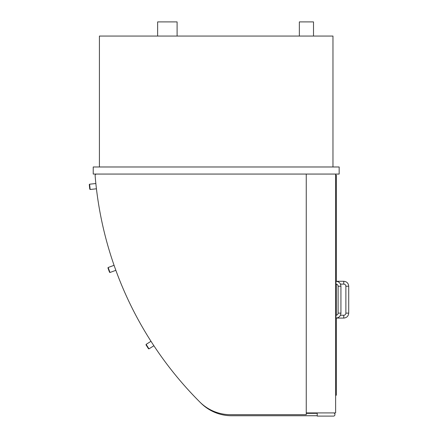<?xml version="1.0" encoding="UTF-8"?>
<svg xmlns="http://www.w3.org/2000/svg" width="438" height="438" viewBox="0 0 438 438"><rect width="100%" height="100%" fill="white"/><g stroke="black" fill="none" stroke-linecap="round" stroke-linejoin="round"><path stroke-width="0.66" d="M339.16 166.982L93.228 166.982L93.228 174.061L339.16 174.061L339.16 166.982M332.968 166.982L332.968 36.053L99.421 36.053L99.421 166.982M306.255 174.061L306.255 412.914L335.623 412.914L335.623 174.061M333.499 412.914A1.418 1.418 0 0 1 334.917 414.332L334.917 414.682A1.418 1.418 0 0 1 333.499 416.1L317.221 416.1L317.221 412.914M335.623 395.224L336.329 395.224L336.329 318.07L343.764 318.081L343.764 315.25A2.124 2.124 0 0 0 345.883 313.126L348.719 313.126L348.719 286.233L345.883 286.233A2.124 2.124 0 0 0 343.764 284.109L343.764 281.278L336.329 281.278M335.623 175.123L336.329 175.123L336.329 281.295M336.329 284.142L336.329 315.218M335.979 281.278L335.979 284.109A2.124 2.124 0 0 1 338.103 286.233L340.934 286.233C340.638 283.222 338.985 281.574 335.979 281.278L335.623 281.278M340.934 313.126L338.103 313.126A2.124 2.124 0 0 1 335.979 315.25L335.979 318.081C338.985 317.785 340.638 316.137 340.934 313.126L340.934 286.233M317.221 415.744L231.587 415.744A43.526 43.526 0 0 1 200.823 402.998A361.646 361.646 0 0 1 200.33 402.506M306.255 413.363L317.221 413.324M96.53 174.061A1.418 1.418 0 0 0 95.123 175.589A1.418 1.418 0 0 1 96.53 174.061M306.255 412.914L306.255 414.682L230.525 414.682A43.526 43.526 0 0 1 199.733 401.92A361.646 361.646 0 0 1 95.123 175.589M157.631 36.053L157.631 21.9L177.094 21.9L177.094 36.053M299.351 36.053L299.351 21.9L313.509 21.9L313.509 36.053M146.024 344.854L148.482 348.741L148.969 348.851L146.133 344.367L146.024 344.854M148.969 348.851L153.886 345.741M107.951 267.952L109.538 272.272L109.993 272.48L108.159 267.498L107.951 267.952M109.993 272.48L115.856 270.323L109.993 272.48M89.281 184.584L89.774 189.161L90.162 189.473L89.598 184.195L89.281 184.584M90.162 189.473L96.437 188.8M343.764 284.109L340.452 284.109M343.764 281.278C346.77 281.574 348.424 283.222 348.719 286.233M345.883 313.126L345.883 286.233M348.719 313.126C348.424 316.137 346.77 317.785 343.764 318.081M340.452 315.25L343.764 315.25M335.979 284.109L335.623 284.109M338.103 313.126L338.103 286.233M335.623 318.081L335.979 318.081M335.623 315.25L335.979 315.25M150.99 341.295L146.133 344.367L150.99 341.295M114.072 265.324L108.159 267.498M95.851 183.527L89.598 184.195"/></g></svg>
